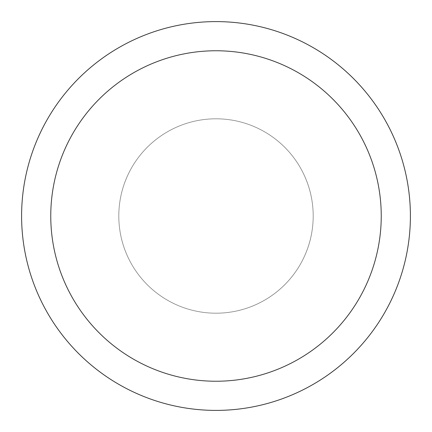 <?xml version="1.0" encoding="UTF-8"?>
<svg xmlns="http://www.w3.org/2000/svg" width="432" height="432" viewBox="0 0 432 432"><rect width="100%" height="100%" fill="white"/><g stroke="black" fill="none" stroke-linecap="round" stroke-linejoin="round"><path stroke-width="0.32" stroke-dasharray="2.16 1.62" d="M216 21.605A194.395 194.395 0 0 1 410.395 216A194.395 194.395 0 0 1 216 410.395A194.4 194.4 0 0 1 21.6 216A194.4 194.4 0 0 1 216 21.6A194.4 194.4 0 0 1 410.4 216A194.4 194.4 0 0 1 216 410.4A194.395 194.395 0 0 1 21.605 216A194.395 194.395 0 0 1 216 21.605M216 118.805A97.195 97.195 0 0 1 313.195 216A97.195 97.195 0 0 1 216 313.195A97.195 97.195 0 0 1 118.805 216A97.195 97.195 0 0 1 216 118.805A97.189 97.189 0 0 1 313.189 216A97.189 97.189 0 0 1 216 313.189A97.2 97.2 0 0 1 118.8 216A97.2 97.2 0 0 1 216 118.8A97.2 97.2 0 0 1 313.2 216A97.2 97.2 0 0 1 216 313.2A97.189 97.189 0 0 1 118.811 216A97.189 97.189 0 0 1 216 118.811A97.2 97.2 0 0 1 313.2 216A97.2 97.2 0 0 1 216 313.2"/><path stroke-width="0.65" d="M216 21.6A194.4 194.4 0 0 1 410.4 216A194.4 194.4 0 0 1 216 410.4A194.4 194.4 0 0 1 21.6 216A194.4 194.4 0 0 1 216 21.6M216 50.76A165.24 165.24 0 0 1 381.24 216A165.24 165.24 0 0 1 216 381.24A165.24 165.24 0 0 1 50.76 216A165.24 165.24 0 0 1 216 50.76"/></g></svg>
